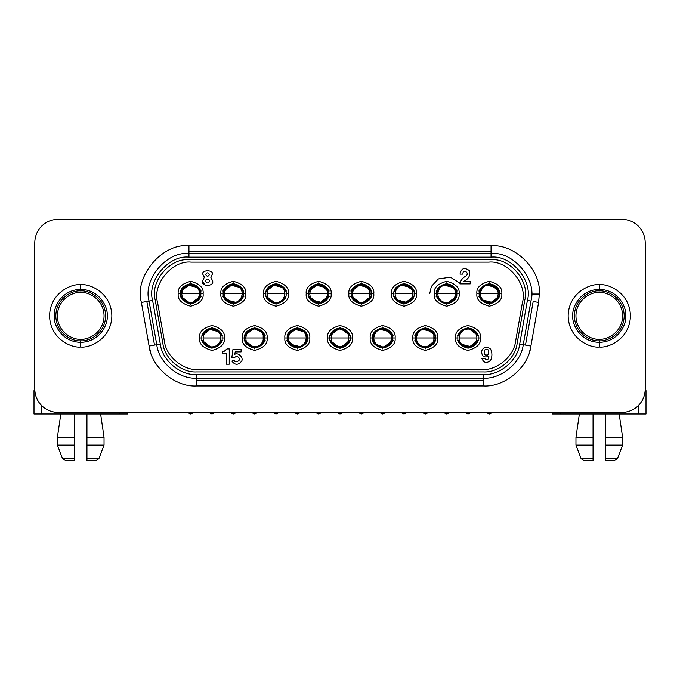<?xml version="1.0" encoding="UTF-8"?>
<svg xmlns="http://www.w3.org/2000/svg" width="680" height="680" viewBox="0 0 680 680"><rect width="100%" height="100%" fill="white"/><g stroke="black" fill="none" stroke-linecap="round" stroke-linejoin="round"><path stroke-width="1.02" d="M220.524 340.697L220.949 337.977L203.04 337.977L203.464 340.697L203.04 337.977L220.949 337.977L220.524 335.249C219.028 331.33 216.189 329.248 211.99 329.018C207.859 329.273 205.088 331.373 203.677 335.317C205.088 331.373 207.859 329.273 211.99 329.018C216.189 329.248 219.028 331.33 220.516 335.257L221.391 335.249C219.827 330.811 216.691 328.457 211.99 328.185L211.99 327.072L211.99 328.185C216.691 328.457 219.827 330.811 221.382 335.257L220.516 335.249L220.949 337.977L220.294 340.697L221.213 340.697L220.294 340.697M214.506 346.57L211.99 346.927C216.13 346.673 218.9 344.573 220.311 340.629C218.9 344.573 216.13 346.673 211.99 346.927C207.799 346.698 204.96 344.624 203.473 340.697C204.96 344.624 207.799 346.698 211.99 346.927M202.768 335.3C204.289 330.837 207.366 328.466 211.99 328.185C207.366 328.466 204.289 330.837 202.768 335.3M221.221 340.646C219.7 345.117 216.623 347.488 211.99 347.76L211.99 348.874L211.99 347.76C207.298 347.488 204.161 345.134 202.606 340.697C204.161 345.134 207.298 347.488 211.99 347.76C216.623 347.488 219.7 345.117 221.221 340.646M251.285 412.411L254.66 413.967L254.66 412.411L254.66 413.967L258.034 412.411M245.072 335.249L254.66 328.006M305.864 340.697L306.289 337.977L288.379 337.977L288.804 340.697L288.379 337.977L306.289 337.977L305.864 335.249L306.289 337.977L305.626 340.697L306.552 340.697L305.626 340.697M299.837 346.57L291.023 344.326M288.813 340.697C290.3 344.624 293.139 346.698 297.33 346.927C301.469 346.673 304.24 344.573 305.651 340.629C304.24 344.573 301.469 346.673 297.33 346.927C293.139 346.698 290.3 344.624 288.813 340.697L287.938 340.697C289.501 345.134 292.629 347.488 297.33 347.76L297.33 348.874L297.33 347.76C292.629 347.488 289.501 345.134 287.938 340.697L288.813 340.697M288.099 335.3C289.62 330.837 292.697 328.466 297.33 328.185L297.33 327.072L297.33 328.185C302.03 328.457 305.159 330.811 306.723 335.257C305.159 330.811 302.03 328.457 297.33 328.185C292.697 328.466 289.62 330.837 288.099 335.3M306.561 340.646C305.039 345.117 301.962 347.488 297.33 347.76C301.962 347.488 305.039 345.117 306.561 340.646M290.989 344.293L297.33 346.927M336.625 412.411L340 413.967L340 412.411L340 413.967L343.375 412.411M330.412 335.249L340 328.006L349.588 335.249M391.195 340.697L391.62 337.977L373.711 337.977L374.136 340.697L373.711 337.977L391.62 337.977L391.195 335.249L391.62 337.977L390.966 340.697L391.884 340.697L390.966 340.697M376.32 344.293L382.67 346.927C378.479 346.698 375.632 344.624 374.153 340.697C375.632 344.624 378.479 346.698 382.67 346.927L376.363 344.326M382.67 346.927C386.801 346.673 389.58 344.573 390.991 340.629C389.58 344.573 386.801 346.673 382.67 346.927M373.439 335.3C374.96 330.837 378.037 328.466 382.67 328.185L382.67 327.072L382.67 328.185C387.37 328.457 390.499 330.811 392.062 335.257C390.499 330.811 387.37 328.457 382.67 328.185C378.037 328.466 374.96 330.837 373.439 335.3M391.901 340.646C390.379 345.117 387.302 347.488 382.67 347.76L382.67 348.874L382.67 347.76C377.969 347.488 374.841 345.134 373.277 340.697C374.841 345.134 377.969 347.488 382.67 347.76C387.302 347.488 390.379 345.117 391.901 340.646M421.966 412.411L425.34 413.967L425.34 412.411L425.34 413.967L428.714 412.411M476.535 340.697L476.96 337.977L459.051 337.977L459.476 340.697C460.972 344.624 463.811 346.698 468.01 346.927C472.141 346.673 474.912 344.573 476.323 340.629C474.912 344.573 472.141 346.673 468.01 346.927C463.811 346.698 460.972 344.624 459.485 340.697L458.609 340.697C460.173 345.134 463.31 347.488 468.01 347.76L468.01 348.874L468.01 347.76C463.31 347.488 460.173 345.134 458.617 340.697L459.485 340.697L459.051 337.977L476.96 337.977L476.535 335.249L476.96 337.977L476.306 340.697L477.224 340.697L476.306 340.697M470.509 346.57L461.694 344.326M458.779 335.3C460.3 330.837 463.377 328.466 468.01 328.185L468.01 327.072L468.01 328.185C472.702 328.457 475.838 330.811 477.394 335.257C475.838 330.811 472.702 328.457 468.01 328.185C463.377 328.466 460.3 330.837 458.779 335.3M477.233 340.646C475.711 345.117 472.634 347.488 468.01 347.76C472.634 347.488 475.711 345.117 477.233 340.646M461.66 344.293L468.01 346.927M187.281 412.411L190.663 413.967L190.663 412.411L190.663 413.967L194.038 412.411M181.076 291.023L190.663 283.781M241.859 296.471L242.284 293.751L224.375 293.751L224.8 296.471L224.375 293.751L242.284 293.751L241.859 291.023C240.363 287.104 237.524 285.022 233.325 284.793C229.194 285.048 226.423 287.147 225.003 291.091C226.423 287.147 229.194 285.048 233.325 284.793C237.524 285.022 240.363 287.104 241.85 291.031L242.284 293.751L241.629 296.471L242.548 296.471L241.629 296.471M235.832 302.345L227.018 300.101M224.808 296.471C226.296 300.399 229.134 302.473 233.325 302.702C237.464 302.447 240.236 300.348 241.647 296.403C240.236 300.348 237.464 302.447 233.325 302.702C229.134 302.473 226.296 300.399 224.808 296.471L223.932 296.471C225.496 300.909 228.633 303.263 233.325 303.535L233.325 304.649L233.325 303.535C228.633 303.263 225.496 300.909 223.941 296.471L224.808 296.471M224.094 291.074C225.624 286.611 228.692 284.24 233.325 283.959L233.325 282.846L233.325 283.959C238.025 284.231 241.153 286.586 242.718 291.031C241.153 286.586 238.025 284.231 233.325 283.959C228.692 284.24 225.624 286.611 224.094 291.074M242.556 296.421C241.034 300.892 237.957 303.263 233.325 303.535C237.957 303.263 241.034 300.892 242.556 296.421M226.984 300.067L233.325 302.702M272.62 412.411L275.995 413.967L275.995 412.411L275.995 413.967L279.37 412.411M266.407 291.023L275.995 283.781M327.199 296.471L327.624 293.751L309.714 293.751L310.139 296.471L309.714 293.751L327.624 293.751L327.199 291.023L327.624 293.751L326.961 296.471L327.887 296.471L326.961 296.471M321.173 302.345L312.358 300.101M310.148 296.471C311.635 300.399 314.475 302.473 318.665 302.702C322.804 302.447 325.575 300.348 326.986 296.403C325.575 300.348 322.804 302.447 318.665 302.702C314.475 302.473 311.635 300.399 310.148 296.471L309.273 296.471C310.837 300.909 313.964 303.263 318.665 303.535L318.665 304.649L318.665 303.535C313.964 303.263 310.837 300.909 309.273 296.471L310.148 296.471M309.434 291.074C310.955 286.611 314.032 284.24 318.665 283.959L318.665 282.846L318.665 283.959C323.365 284.231 326.493 286.586 328.058 291.031C326.493 286.586 323.365 284.231 318.665 283.959C314.032 284.24 310.955 286.611 309.434 291.074M327.896 296.421C326.375 300.892 323.298 303.263 318.665 303.535C323.298 303.263 326.375 300.892 327.896 296.421M312.324 300.067L318.665 302.702M357.96 412.411L361.335 413.967L361.335 412.411L361.335 413.967L364.709 412.411M351.747 291.023L361.335 283.781L370.923 291.023M412.53 296.471L412.955 293.751L395.046 293.751L395.471 296.471L395.046 293.751L412.955 293.751L412.53 291.023L412.955 293.751L412.301 296.471L413.219 296.471L412.301 296.471M406.512 302.345L397.698 300.101M395.488 296.471C396.967 300.399 399.806 302.473 404.005 302.702C408.136 302.447 410.916 300.348 412.326 296.403C410.916 300.348 408.136 302.447 404.005 302.702C399.806 302.473 396.967 300.399 395.488 296.471L394.613 296.471C396.176 300.909 399.304 303.263 404.005 303.535L404.005 304.649L404.005 303.535C399.304 303.263 396.176 300.909 394.613 296.471L395.488 296.471M394.774 291.074C396.296 286.611 399.373 284.24 404.005 283.959L404.005 282.846L404.005 283.959C408.705 284.231 411.833 286.586 413.398 291.031C411.833 286.586 408.705 284.231 404.005 283.959C399.373 284.24 396.296 286.611 394.774 291.074M413.236 296.421C411.714 300.892 408.637 303.263 404.005 303.535C408.637 303.263 411.714 300.892 413.236 296.421M397.655 300.067L404.005 302.702M446.675 412.411L446.675 413.967L450.05 412.411L446.675 413.967L446.675 412.411M497.87 296.471L498.296 293.751L480.386 293.751L480.811 296.471C482.307 300.399 485.146 302.473 489.337 302.702C493.476 302.447 496.247 300.348 497.658 296.403C496.247 300.348 493.476 302.447 489.337 302.702C485.146 302.473 482.307 300.399 480.819 296.471L479.944 296.471C481.508 300.909 484.644 303.263 489.337 303.535L489.337 304.649L489.337 303.535C484.644 303.263 481.508 300.909 479.952 296.471L480.819 296.471L480.386 293.751L498.296 293.751L497.87 291.023L498.296 293.751L497.641 296.471L498.559 296.471L497.641 296.471M491.844 302.345L483.029 300.101M480.114 291.074C481.635 286.611 484.712 284.24 489.337 283.959L489.337 282.846L489.337 283.959C494.037 284.231 497.173 286.586 498.729 291.031C497.173 286.586 494.037 284.231 489.337 283.959C484.712 284.24 481.635 286.611 480.114 291.074M498.567 296.421C497.046 300.892 493.969 303.263 489.337 303.535C493.969 303.263 497.046 300.892 498.567 296.421M482.995 300.067L489.337 302.702M479.221 293.751C478.644 298.537 482.018 301.911 489.337 303.875C496.663 301.911 500.038 298.537 499.46 293.751C500.038 298.537 496.663 301.911 489.337 303.875C482.018 301.911 478.644 298.537 479.221 293.751L476.884 293.751C476.179 299.642 480.327 303.79 489.337 306.204C498.355 303.79 502.503 299.642 501.798 293.751L499.46 293.751L501.798 293.751C502.503 299.642 498.355 303.79 489.337 306.204C480.327 303.79 476.179 299.642 476.884 293.751C476.179 287.861 480.327 283.704 489.337 281.291C498.355 283.704 502.503 287.861 501.798 293.751C502.503 287.861 498.355 283.704 489.337 281.291C480.327 283.704 476.179 287.861 476.884 293.751L479.221 293.751C478.644 288.966 482.018 285.591 489.337 283.628C496.663 285.591 500.038 288.966 499.46 293.751C500.038 288.966 496.663 285.591 489.337 283.628C482.018 285.591 478.644 288.966 479.221 293.751M457.887 337.977C457.308 342.762 460.683 346.137 468.01 348.1C475.329 346.137 478.703 342.762 478.125 337.977C478.703 342.762 475.329 346.137 468.01 348.1C460.683 346.137 457.308 342.762 457.887 337.977L455.549 337.977C454.844 343.868 458.991 348.015 468.01 350.429C477.02 348.015 481.177 343.868 480.462 337.977L478.125 337.977L480.462 337.977C481.177 343.868 477.02 348.015 468.01 350.429C458.991 348.015 454.844 343.868 455.549 337.977C454.844 332.087 458.991 327.93 468.01 325.516C477.02 327.93 481.177 332.087 480.462 337.977C481.177 332.087 477.02 327.93 468.01 325.516C458.991 327.93 454.844 332.087 455.549 337.977L457.887 337.977C457.308 333.192 460.683 329.817 468.01 327.853C475.329 329.817 478.703 333.192 478.125 337.977C478.703 333.192 475.329 329.817 468.01 327.853C460.683 329.817 457.308 333.192 457.887 337.977M209.448 274.533C208.191 272.298 206.932 272.298 205.674 274.533C206.932 272.298 208.191 272.298 209.448 274.533C208.191 276.777 206.932 276.777 205.674 274.533C206.932 276.777 208.191 276.777 209.448 274.533M209.771 280.993C208.318 278.392 206.856 278.392 205.403 280.993C206.856 278.392 208.318 278.392 209.771 280.993C208.318 283.585 206.856 283.585 205.403 280.993C206.856 283.585 208.318 283.585 209.771 280.993M234.515 357.57C236.275 356.005 237.83 356.184 239.181 358.122C237.83 356.184 236.275 356.005 234.515 357.57C236.275 356.005 237.83 356.184 239.181 358.122C241.273 360.714 234.532 363.469 234.209 360.153L231.854 361.114C235.017 365.262 238.246 365.322 241.553 361.293C243.993 357.944 238.204 351.985 234.787 354.339L235.203 351.9L241.094 351.9L241.094 349.24L232.985 349.24L231.829 357.57L234.515 357.57L231.829 357.57L232.985 349.24L241.094 349.24L241.094 351.9L235.203 351.9L234.787 354.339L235.203 351.9M436.552 293.751C435.973 298.537 439.348 301.911 446.675 303.875C453.993 301.911 457.368 298.537 456.79 293.751C457.368 298.537 453.993 301.911 446.675 303.875C439.348 301.911 435.973 298.537 436.552 293.751L434.214 293.751C433.508 299.642 437.656 303.79 446.675 306.204C455.685 303.79 459.841 299.642 459.127 293.751L456.79 293.751L459.127 293.751C459.841 299.642 455.685 303.79 446.675 306.204C437.656 303.79 433.508 299.642 434.214 293.751C433.508 287.861 437.656 283.704 446.675 281.291C455.685 283.704 459.841 287.861 459.127 293.751C459.841 287.861 455.685 283.704 446.675 281.291C437.656 283.704 433.508 287.861 434.214 293.751L436.552 293.751C435.973 288.966 439.348 285.591 446.675 283.628C453.993 285.591 457.368 288.966 456.79 293.751C457.368 288.966 453.993 285.591 446.675 283.628C439.348 285.591 435.973 288.966 436.552 293.751M393.881 293.751C393.303 298.537 396.678 301.911 404.005 303.875C411.324 301.911 414.698 298.537 414.128 293.751C414.698 298.537 411.324 301.911 404.005 303.875C396.678 301.911 393.303 298.537 393.881 293.751L391.544 293.751C390.839 299.642 394.986 303.79 404.005 306.204C413.015 303.79 417.171 299.642 416.457 293.751L414.128 293.751L416.457 293.751C417.171 299.642 413.015 303.79 404.005 306.204C394.986 303.79 390.839 299.642 391.544 293.751C390.839 287.861 394.986 283.704 404.005 281.291C413.015 283.704 417.171 287.861 416.457 293.751C417.171 287.861 413.015 283.704 404.005 281.291C394.986 283.704 390.839 287.861 391.544 293.751L393.881 293.751C393.303 288.966 396.678 285.591 404.005 283.628C411.324 285.591 414.698 288.966 414.128 293.751C414.698 288.966 411.324 285.591 404.005 283.628C396.678 285.591 393.303 288.966 393.881 293.751M351.212 293.751C350.633 298.537 354.008 301.911 361.335 303.875C368.662 301.911 372.028 298.537 371.458 293.751C372.028 298.537 368.662 301.911 361.335 303.875C354.008 301.911 350.633 298.537 351.212 293.751L348.874 293.751C348.168 299.642 352.325 303.79 361.335 306.204C370.345 303.79 374.501 299.642 373.796 293.751L371.458 293.751L373.796 293.751C374.501 299.642 370.345 303.79 361.335 306.204C352.325 303.79 348.168 299.642 348.874 293.751C348.168 287.861 352.325 283.704 361.335 281.291C370.345 283.704 374.501 287.861 373.796 293.751C374.501 287.861 370.345 283.704 361.335 281.291C352.325 283.704 348.168 287.861 348.874 293.751L351.212 293.751C350.633 288.966 354.008 285.591 361.335 283.628C368.662 285.591 372.028 288.966 371.458 293.751C372.028 288.966 368.662 285.591 361.335 283.628C354.008 285.591 350.633 288.966 351.212 293.751M308.541 293.751C307.972 298.537 311.338 301.911 318.665 303.875C325.992 301.911 329.366 298.537 328.788 293.751C329.366 298.537 325.992 301.911 318.665 303.875C311.338 301.911 307.972 298.537 308.541 293.751L306.204 293.751C305.499 299.642 309.655 303.79 318.665 306.204C327.675 303.79 331.832 299.642 331.126 293.751L328.788 293.751L331.126 293.751C331.832 299.642 327.675 303.79 318.665 306.204C309.655 303.79 305.499 299.642 306.204 293.751C305.499 287.861 309.655 283.704 318.665 281.291C327.675 283.704 331.832 287.861 331.126 293.751C331.832 287.861 327.675 283.704 318.665 281.291C309.655 283.704 305.499 287.861 306.204 293.751L308.541 293.751C307.972 288.966 311.338 285.591 318.665 283.628C325.992 285.591 329.366 288.966 328.788 293.751C329.366 288.966 325.992 285.591 318.665 283.628C311.338 285.591 307.972 288.966 308.541 293.751M265.872 293.751C265.302 298.537 268.676 301.911 275.995 303.875C283.322 301.911 286.697 298.537 286.118 293.751C286.697 298.537 283.322 301.911 275.995 303.875C268.676 301.911 265.302 298.537 265.872 293.751L263.543 293.751C262.828 299.642 266.985 303.79 275.995 306.204C285.014 303.79 289.161 299.642 288.456 293.751L286.118 293.751L288.456 293.751C289.161 299.642 285.014 303.79 275.995 306.204C266.985 303.79 262.828 299.642 263.543 293.751C262.828 287.861 266.985 283.704 275.995 281.291C285.014 283.704 289.161 287.861 288.456 293.751C289.161 287.861 285.014 283.704 275.995 281.291C266.985 283.704 262.828 287.861 263.543 293.751L265.872 293.751C265.302 288.966 268.676 285.591 275.995 283.628C283.322 285.591 286.697 288.966 286.118 293.751C286.697 288.966 283.322 285.591 275.995 283.628C268.676 285.591 265.302 288.966 265.872 293.751M223.21 293.751C222.632 298.537 226.006 301.911 233.325 303.875C240.652 301.911 244.026 298.537 243.449 293.751C244.026 298.537 240.652 301.911 233.325 303.875C226.006 301.911 222.632 298.537 223.21 293.751L220.873 293.751C220.158 299.642 224.315 303.79 233.325 306.204C242.344 303.79 246.492 299.642 245.786 293.751L243.449 293.751L245.786 293.751C246.492 299.642 242.344 303.79 233.325 306.204C224.315 303.79 220.158 299.642 220.873 293.751C220.158 287.861 224.315 283.704 233.325 281.291C242.344 283.704 246.492 287.861 245.786 293.751C246.492 287.861 242.344 283.704 233.325 281.291C224.315 283.704 220.158 287.861 220.873 293.751L223.21 293.751C222.632 288.966 226.006 285.591 233.325 283.628C240.652 285.591 244.026 288.966 243.449 293.751C244.026 288.966 240.652 285.591 233.325 283.628C226.006 285.591 222.632 288.966 223.21 293.751M180.54 293.751C179.962 298.537 183.337 301.911 190.663 303.875C197.982 301.911 201.356 298.537 200.779 293.751C201.356 298.537 197.982 301.911 190.663 303.875C183.337 301.911 179.962 298.537 180.54 293.751L178.202 293.751C177.497 299.642 181.645 303.79 190.663 306.204C199.673 303.79 203.821 299.642 203.116 293.751L200.779 293.751L203.116 293.751C203.821 299.642 199.673 303.79 190.663 306.204C181.645 303.79 177.497 299.642 178.202 293.751C177.497 287.861 181.645 283.704 190.663 281.291C199.673 283.704 203.821 287.861 203.116 293.751C203.821 287.861 199.673 283.704 190.663 281.291C181.645 283.704 177.497 287.861 178.202 293.751L180.54 293.751C179.962 288.966 183.337 285.591 190.663 283.628C197.982 285.591 201.356 288.966 200.779 293.751C201.356 288.966 197.982 285.591 190.663 283.628C183.337 285.591 179.962 288.966 180.54 293.751M415.216 337.977C414.638 342.762 418.013 346.137 425.34 348.1C432.659 346.137 436.033 342.762 435.463 337.977C436.033 342.762 432.659 346.137 425.34 348.1C418.013 346.137 414.638 342.762 415.216 337.977L412.879 337.977C412.173 343.868 416.322 348.015 425.34 350.429C434.35 348.015 438.506 343.868 437.792 337.977L435.463 337.977L437.792 337.977C438.506 343.868 434.35 348.015 425.34 350.429C416.322 348.015 412.173 343.868 412.879 337.977C412.173 332.087 416.322 327.93 425.34 325.516C434.35 327.93 438.506 332.087 437.792 337.977C438.506 332.087 434.35 327.93 425.34 325.516C416.322 327.93 412.173 332.087 412.879 337.977L415.216 337.977C414.638 333.192 418.013 329.817 425.34 327.853C432.659 329.817 436.033 333.192 435.463 337.977C436.033 333.192 432.659 329.817 425.34 327.853C418.013 329.817 414.638 333.192 415.216 337.977M372.546 337.977C371.969 342.762 375.343 346.137 382.67 348.1C389.988 346.137 393.363 342.762 392.793 337.977C393.363 342.762 389.988 346.137 382.67 348.1C375.343 346.137 371.969 342.762 372.546 337.977L370.209 337.977C369.503 343.868 373.651 348.015 382.67 350.429C391.68 348.015 395.837 343.868 395.123 337.977L392.793 337.977L395.123 337.977C395.837 343.868 391.68 348.015 382.67 350.429C373.651 348.015 369.503 343.868 370.209 337.977C369.503 332.087 373.651 327.93 382.67 325.516C391.68 327.93 395.837 332.087 395.123 337.977C395.837 332.087 391.68 327.93 382.67 325.516C373.651 327.93 369.503 332.087 370.209 337.977L372.546 337.977C371.969 333.192 375.343 329.817 382.67 327.853C389.988 329.817 393.363 333.192 392.793 337.977C393.363 333.192 389.988 329.817 382.67 327.853C375.343 329.817 371.969 333.192 372.546 337.977M329.876 337.977C329.298 342.762 332.673 346.137 340 348.1C347.327 346.137 350.701 342.762 350.124 337.977C350.701 342.762 347.327 346.137 340 348.1C332.673 346.137 329.298 342.762 329.876 337.977L327.539 337.977C326.833 343.868 330.99 348.015 340 350.429C349.01 348.015 353.166 343.868 352.461 337.977L350.124 337.977L352.461 337.977C353.166 343.868 349.01 348.015 340 350.429C330.99 348.015 326.833 343.868 327.539 337.977C326.833 332.087 330.99 327.93 340 325.516C349.01 327.93 353.166 332.087 352.461 337.977C353.166 332.087 349.01 327.93 340 325.516C330.99 327.93 326.833 332.087 327.539 337.977L329.876 337.977C329.298 333.192 332.673 329.817 340 327.853C347.327 329.817 350.701 333.192 350.124 337.977C350.701 333.192 347.327 329.817 340 327.853C332.673 329.817 329.298 333.192 329.876 337.977M287.207 337.977C286.637 342.762 290.012 346.137 297.33 348.1C304.657 346.137 308.031 342.762 307.453 337.977C308.031 342.762 304.657 346.137 297.33 348.1C290.012 346.137 286.637 342.762 287.207 337.977L284.877 337.977C284.163 343.868 288.32 348.015 297.33 350.429C306.349 348.015 310.497 343.868 309.791 337.977L307.453 337.977L309.791 337.977C310.497 343.868 306.349 348.015 297.33 350.429C288.32 348.015 284.163 343.868 284.877 337.977C284.163 332.087 288.32 327.93 297.33 325.516C306.349 327.93 310.497 332.087 309.791 337.977C310.497 332.087 306.349 327.93 297.33 325.516C288.32 327.93 284.163 332.087 284.877 337.977L287.207 337.977C286.637 333.192 290.012 329.817 297.33 327.853C304.657 329.817 308.031 333.192 307.453 337.977C308.031 333.192 304.657 329.817 297.33 327.853C290.012 329.817 286.637 333.192 287.207 337.977M244.536 337.977C243.967 342.762 247.341 346.137 254.66 348.1C261.987 346.137 265.361 342.762 264.784 337.977C265.361 342.762 261.987 346.137 254.66 348.1C247.341 346.137 243.967 342.762 244.536 337.977L242.207 337.977C241.494 343.868 245.65 348.015 254.66 350.429C263.678 348.015 267.826 343.868 267.121 337.977L264.784 337.977L267.121 337.977C267.826 343.868 263.678 348.015 254.66 350.429C245.65 348.015 241.494 343.868 242.207 337.977C241.494 332.087 245.65 327.93 254.66 325.516C263.678 327.93 267.826 332.087 267.121 337.977C267.826 332.087 263.678 327.93 254.66 325.516C245.65 327.93 241.494 332.087 242.207 337.977L244.536 337.977C243.967 333.192 247.341 329.817 254.66 327.853C261.987 329.817 265.361 333.192 264.784 337.977C265.361 333.192 261.987 329.817 254.66 327.853C247.341 329.817 243.967 333.192 244.536 337.977M201.875 337.977C201.297 342.762 204.671 346.137 211.99 348.1C219.317 346.137 222.691 342.762 222.113 337.977C222.691 342.762 219.317 346.137 211.99 348.1C204.671 346.137 201.297 342.762 201.875 337.977L199.537 337.977C198.823 343.868 202.98 348.015 211.99 350.429C221.008 348.015 225.156 343.868 224.451 337.977L222.113 337.977L224.451 337.977C225.156 343.868 221.008 348.015 211.99 350.429C202.98 348.015 198.823 343.868 199.537 337.977C198.823 332.087 202.98 327.93 211.99 325.516C221.008 327.93 225.156 332.087 224.451 337.977C225.156 332.087 221.008 327.93 211.99 325.516C202.98 327.93 198.823 332.087 199.537 337.977L201.875 337.977C201.297 333.192 204.671 329.817 211.99 327.853C219.317 329.817 222.691 333.192 222.113 337.977C222.691 333.192 219.317 329.817 211.99 327.853C204.671 329.817 201.297 333.192 201.875 337.977M485.962 412.411L489.337 413.967L489.337 412.411L489.337 413.967L492.719 412.411M438.141 291.023L437.716 293.751L455.625 293.751L455.2 291.023L455.2 296.471L455.625 293.751L437.716 293.751L438.141 296.471C439.637 300.399 442.476 302.473 446.675 302.702C450.806 302.447 453.577 300.348 454.996 296.403C453.577 300.348 450.806 302.447 446.675 302.702C442.476 302.473 439.637 300.399 438.149 296.471L437.716 293.751L438.37 291.023L436.118 291.023M449.174 302.345L444.006 302.294M455.906 296.421C454.376 300.892 451.308 303.263 446.675 303.535L446.675 304.649L446.675 303.535C451.308 303.263 454.376 300.892 455.906 296.421M437.444 291.074C438.965 286.611 442.042 284.24 446.675 283.959L446.675 282.846L446.675 283.959C442.042 284.24 438.965 286.611 437.444 291.074M400.63 412.411L404.005 413.967L404.005 412.411L404.005 413.967L407.379 412.411M352.801 291.023L352.376 293.751L370.286 293.751L369.861 291.023L369.861 296.471L370.286 293.751L352.376 293.751L352.801 296.471L352.376 293.751L353.039 291.023L350.778 291.023M363.842 302.345L358.666 302.294M370.566 296.421C369.045 300.892 365.967 303.263 361.335 303.535L361.335 304.649L361.335 303.535C365.967 303.263 369.045 300.892 370.566 296.421M352.104 291.074C353.625 286.611 356.702 284.24 361.335 283.959L361.335 282.846L361.335 283.959C356.702 284.24 353.625 286.611 352.104 291.074M352.818 296.471C354.305 300.399 357.144 302.473 361.335 302.702C365.466 302.447 368.245 300.348 369.656 296.403C368.245 300.348 365.466 302.447 361.335 302.702C357.144 302.473 354.305 300.399 352.818 296.471L351.942 296.471L352.818 296.471M309.077 291.023L318.665 283.781L328.253 291.023M315.291 412.411L318.665 413.967L318.665 412.411L318.665 413.967L322.039 412.411M267.469 291.023L267.045 293.751L284.954 293.751L284.529 291.023L284.529 296.471L284.954 293.751L267.045 293.751L267.469 296.471L267.045 293.751L267.699 291.023L266.594 291.023M278.502 302.345L273.334 302.294M285.226 296.421C283.704 300.892 280.627 303.263 275.995 303.535L275.995 304.649L275.995 303.535C280.627 303.263 283.704 300.892 285.226 296.421M266.764 291.074C268.286 286.611 271.363 284.24 275.995 283.959L275.995 282.846L275.995 283.959C271.363 284.24 268.286 286.611 266.764 291.074M267.478 296.471C268.966 300.399 271.804 302.473 275.995 302.702C280.135 302.447 282.905 300.348 284.317 296.403C282.905 300.348 280.135 302.447 275.995 302.702C271.804 302.473 268.966 300.399 267.478 296.471L266.602 296.471L267.478 296.471M223.746 291.023L233.325 283.781M229.95 412.411L233.325 413.967L233.325 412.411L233.325 413.967L236.708 412.411M201.212 291.023L199.18 291.023L199.614 293.751L199.189 296.471L199.614 293.751L181.704 293.751L182.13 296.471L181.704 293.751L182.359 291.023L180.106 291.023M193.162 302.345L187.994 302.294M199.886 296.421C198.364 300.892 195.287 303.263 190.663 303.535L190.663 304.649L190.663 303.535C195.287 303.263 198.364 300.892 199.886 296.421M181.432 291.074C182.954 286.611 186.031 284.24 190.663 283.959L190.663 282.846L190.663 283.959C186.031 284.24 182.954 286.611 181.432 291.074M182.138 296.471C183.625 300.399 186.464 302.473 190.663 302.702C194.794 302.447 197.566 300.348 198.976 296.403C197.566 300.348 194.794 302.447 190.663 302.702C186.464 302.473 183.625 300.399 182.138 296.471L181.262 296.471L182.138 296.471M468.01 412.411L468.01 413.967L471.385 412.411L468.01 413.967L468.01 412.411M416.806 335.249L416.381 337.977L434.291 337.977L433.865 335.249L433.865 340.697L434.291 337.977L416.381 337.977L416.806 340.697C418.302 344.624 421.141 346.698 425.34 346.927C429.471 346.673 432.242 344.573 433.661 340.629C432.242 344.573 429.471 346.673 425.34 346.927C421.141 346.698 418.302 344.624 416.815 340.697L416.381 337.977L417.036 335.249L414.783 335.249M427.839 346.57L422.671 346.528M434.571 340.646C433.05 345.117 429.973 347.488 425.34 347.76L425.34 348.874L425.34 347.76C429.973 347.488 433.05 345.117 434.571 340.646M416.109 335.3C417.63 330.837 420.707 328.466 425.34 328.185L425.34 327.072L425.34 328.185C420.707 328.466 417.63 330.837 416.109 335.3M379.296 412.411L382.67 413.967L382.67 412.411L382.67 413.967L386.045 412.411M331.475 335.249L331.05 337.977L348.95 337.977L348.525 335.249L348.525 340.697L348.95 337.977L331.05 337.977L331.475 340.697L331.05 337.977L331.704 335.249L329.443 335.249M342.507 346.57L337.331 346.528M349.231 340.646C347.709 345.117 344.632 347.488 340 347.76L340 348.874L340 347.76C344.632 347.488 347.709 345.117 349.231 340.646M330.769 335.3C332.291 330.837 335.368 328.466 340 328.185L340 327.072L340 328.185C335.368 328.466 332.291 330.837 330.769 335.3M331.483 340.697C332.971 344.624 335.809 346.698 340 346.927C344.131 346.673 346.911 344.573 348.322 340.629C346.911 344.573 344.131 346.673 340 346.927C335.809 346.698 332.971 344.624 331.483 340.697L330.607 340.697L331.483 340.697M287.742 335.249L297.33 328.006M293.955 412.411L297.33 413.967L297.33 412.411L297.33 413.967L300.704 412.411M246.134 335.249L245.709 337.977L263.619 337.977L263.194 335.249C261.698 331.33 258.859 329.248 254.66 329.018C250.529 329.273 247.758 331.373 246.338 335.317C247.758 331.373 250.529 329.273 254.66 329.018C258.859 329.248 261.698 331.33 263.185 335.257L263.194 340.697L263.619 337.977L245.709 337.977L246.134 340.697L245.709 337.977L246.364 335.249L245.259 335.249M257.168 346.57L252 346.528M263.891 340.646C262.37 345.117 259.293 347.488 254.66 347.76L254.66 348.874L254.66 347.76C259.293 347.488 262.37 345.117 263.891 340.646M245.429 335.3C246.95 330.837 250.027 328.466 254.66 328.185L254.66 327.072L254.66 328.185C250.027 328.466 246.95 330.837 245.429 335.3M246.143 340.697C247.63 344.624 250.47 346.698 254.66 346.927C258.8 346.673 261.57 344.573 262.981 340.629C261.57 344.573 258.8 346.673 254.66 346.927C250.47 346.698 247.63 344.624 246.143 340.697L245.268 340.697L246.143 340.697M202.41 335.249L211.99 328.006M208.615 412.411L211.99 413.967L211.99 412.411L211.99 413.967L215.373 412.411M525.087 297.976L525.215 296.659M525.308 294.61L525.317 294.058M196.639 378.156L196.639 380.434L483.361 380.434L483.361 374.552L196.639 374.552L196.639 378.156L483.361 378.156C501.254 379.329 521.296 362.517 523.235 344.692L525.487 345.091L533.171 301.486L538.594 302.447L530.91 346.043C528.59 367.293 504.696 387.345 483.361 385.942L196.639 385.942C175.304 387.345 151.41 367.293 149.09 346.043L141.406 302.447C133.714 276.879 162.435 242.65 188.946 245.786L491.054 245.786L491.054 253.572L491.054 251.294L188.946 251.294L188.946 253.572L188.946 251.294L491.054 251.294L491.054 245.786C514.938 243.627 541.484 270.173 539.325 294.058C541.484 270.173 514.938 243.627 491.054 245.786L188.946 245.786L188.946 251.294L188.946 245.786C162.435 242.65 133.714 276.879 141.406 302.447L146.829 301.486L154.513 345.091L156.766 344.692C158.703 362.517 178.746 379.329 196.639 378.156L196.639 374.552C180.336 375.632 162.078 360.306 160.302 344.072L156.766 344.692L160.302 344.072L152.618 300.466L146.829 301.486L149.073 301.096L156.766 344.692L154.513 345.091L146.829 301.486L141.406 302.447L149.09 346.043L154.513 345.091L149.09 346.043C151.41 367.293 175.304 387.345 196.639 385.942L483.361 385.942L483.361 380.434L196.639 380.434L196.639 385.942L196.639 378.156C178.746 379.329 158.703 362.517 156.766 344.692L149.073 301.096L152.618 300.466C146.736 280.933 168.682 254.77 188.946 257.168L188.946 253.572C166.71 250.946 142.621 279.65 149.073 301.096C142.621 279.65 166.71 250.946 188.946 253.572L188.946 257.168L491.054 257.168C511.317 254.77 533.264 280.933 527.383 300.466L519.698 344.072C517.922 360.306 499.664 375.632 483.361 374.552L483.361 378.156L196.639 378.156M531.539 294.058L539.325 294.058L538.594 302.447L539.325 294.058L531.539 294.058M41.624 226.151C46.223 221.697 51.731 219.419 58.14 219.317C51.731 219.419 46.223 221.697 41.624 226.151C37.162 230.758 34.884 236.266 34.782 242.675L34.782 389.053C34.884 395.462 37.162 400.971 41.624 405.569C37.162 400.971 34.884 395.462 34.782 389.053L34.782 242.675C34.884 236.266 37.162 230.758 41.624 226.151M638.375 226.151C642.838 230.758 645.116 236.266 645.218 242.675C645.116 236.266 642.838 230.758 638.375 226.151C633.777 221.697 628.269 219.419 621.86 219.317L58.14 219.317L621.86 219.317C628.269 219.419 633.777 221.697 638.375 226.151M638.375 405.569C633.777 410.031 628.269 412.309 621.86 412.411C628.269 412.309 633.777 410.031 638.375 405.569C642.838 400.971 645.116 395.462 645.218 389.053L645.218 242.675L645.218 389.053C645.116 395.462 642.838 400.971 638.375 405.569M572.807 315.86C571.744 308.116 579.692 289.748 599.284 289.391C618.876 289.748 626.815 308.116 625.753 315.86C626.815 323.603 618.876 341.972 599.284 342.337C579.692 341.972 571.744 323.603 572.807 315.86C571.744 323.603 579.692 341.972 599.284 342.337C618.876 341.972 626.815 323.603 625.753 315.86C626.815 308.116 618.876 289.748 599.284 289.391C579.692 289.748 571.744 308.116 572.807 315.86M599.284 292.502C592.45 291.567 576.24 298.571 575.926 315.86C576.24 333.149 592.45 340.161 599.284 339.218C606.118 340.161 622.319 333.149 622.642 315.86C622.319 298.571 606.118 291.567 599.284 292.502C606.118 291.567 622.319 298.571 622.642 315.86C622.319 333.149 606.118 340.161 599.284 339.218C592.45 340.161 576.24 333.149 575.926 315.86C576.24 298.571 592.45 291.567 599.284 292.502M599.284 290.947C606.568 289.944 623.858 297.423 624.197 315.86C623.858 334.305 606.568 341.776 599.284 340.782L599.284 347.004C608.396 348.262 630.003 338.912 630.428 315.86C630.003 292.808 608.396 283.466 599.284 284.716L599.284 290.947C591.991 289.944 574.702 297.423 574.37 315.86C574.702 334.305 591.991 341.776 599.284 340.782C606.568 341.776 623.858 334.305 624.197 315.86C623.858 297.423 606.568 289.944 599.284 290.947L599.284 284.716C608.396 283.466 630.003 292.808 630.428 315.86C630.003 338.912 608.396 348.262 599.284 347.004C590.172 348.262 568.565 338.912 568.14 315.86C568.565 292.808 590.172 283.466 599.284 284.716C590.172 283.466 568.565 292.808 568.14 315.86C568.565 338.912 590.172 348.262 599.284 347.004L599.284 340.782C591.991 341.776 574.702 334.305 574.37 315.86C574.702 297.423 591.991 289.944 599.284 290.947M54.247 315.86C53.184 308.116 61.123 289.748 80.716 289.391C100.308 289.748 108.256 308.116 107.194 315.86C108.256 323.603 100.308 341.972 80.716 342.337C61.123 341.972 53.184 323.603 54.247 315.86C53.184 323.603 61.123 341.972 80.716 342.337C100.308 341.972 108.256 323.603 107.194 315.86C108.256 308.116 100.308 289.748 80.716 289.391C61.123 289.748 53.184 308.116 54.247 315.86M80.716 292.502C73.882 291.567 57.681 298.571 57.358 315.86C57.681 333.149 73.882 340.161 80.716 339.218C87.55 340.161 103.759 333.149 104.074 315.86C103.759 298.571 87.55 291.567 80.716 292.502C87.55 291.567 103.759 298.571 104.074 315.86C103.759 333.149 87.55 340.161 80.716 339.218C73.882 340.161 57.681 333.149 57.358 315.86C57.681 298.571 73.882 291.567 80.716 292.502M80.716 290.947C88.009 289.944 105.298 297.423 105.629 315.86C105.298 334.305 88.009 341.776 80.716 340.782L80.716 347.004C89.828 348.262 111.435 338.912 111.86 315.86C111.435 292.808 89.828 283.466 80.716 284.716L80.716 290.947C73.431 289.944 56.142 297.423 55.803 315.86C56.142 334.305 73.431 341.776 80.716 340.782C88.009 341.776 105.298 334.305 105.629 315.86C105.298 297.423 88.009 289.944 80.716 290.947L80.716 284.716C71.604 283.466 49.997 292.808 49.572 315.86C49.997 338.912 71.604 348.262 80.716 347.004L80.716 340.782C73.431 341.776 56.142 334.305 55.803 315.86C56.142 297.423 73.431 289.944 80.716 290.947M41.624 405.569C46.223 410.031 51.731 412.309 58.14 412.411L621.86 412.411L58.14 412.411C51.731 412.309 46.223 410.031 41.624 405.569M80.716 347.004C71.604 348.262 49.997 338.912 49.572 315.86C49.997 292.808 71.604 283.466 80.716 284.716C89.828 283.466 111.435 292.808 111.86 315.86C111.435 338.912 89.828 348.262 80.716 347.004M86.947 458.635L98.897 458.635L95.769 460.683L98.897 458.635L86.947 458.635L86.947 445.111L86.947 460.683L86.947 413.967L86.947 437.325L86.947 413.967L86.947 437.325L104.04 437.325L100.623 413.967L104.04 437.325L86.947 437.325L86.947 460.683L95.769 460.683L86.947 460.683M74.485 413.967L74.485 460.683L65.671 460.683L62.543 458.635L57.401 445.111L74.485 445.111L74.485 413.967M60.817 413.967L57.401 437.325L74.485 437.325L57.401 437.325L57.401 445.111L62.543 458.635L65.671 460.683L62.543 458.635L57.401 445.111L57.401 437.325L60.817 413.967M98.897 458.635L104.04 445.111L86.947 445.111L104.04 445.111L98.897 458.635L104.04 445.111L104.04 437.325L100.623 413.967L104.04 437.325L104.04 445.111L98.897 458.635M74.485 458.635L74.485 445.111L57.401 445.111L62.543 458.635L74.485 458.635L62.543 458.635L65.671 460.683L74.485 460.683L74.485 458.635M605.514 458.635L617.457 458.635L614.329 460.683L617.457 458.635L605.514 458.635L605.514 445.111L605.514 460.683L605.514 413.967L605.514 437.325L605.514 413.967L605.514 437.325L622.6 437.325L619.183 413.967L622.6 437.325L605.514 437.325L605.514 460.683L614.329 460.683L605.514 460.683M593.053 413.967L593.053 460.683L584.231 460.683L581.102 458.635L575.96 445.111L593.053 445.111L593.053 413.967M579.377 413.967L575.96 437.325L593.053 437.325L575.96 437.325L575.96 445.111L581.102 458.635L584.231 460.683L581.102 458.635L575.96 445.111L575.96 437.325L579.377 413.967M617.457 458.635L622.6 445.111L605.514 445.111L622.6 445.111L617.457 458.635L622.6 445.111L622.6 437.325L619.183 413.967L622.6 437.325L622.6 445.111L617.457 458.635M593.053 458.635L593.053 445.111L575.96 445.111L581.102 458.635L593.053 458.635L581.102 458.635L584.231 460.683L593.053 460.683L593.053 458.635M41.786 405.739L41.786 413.967L119.646 413.967L119.646 412.411L119.646 413.967L127.432 413.967L127.432 412.411L127.432 413.967L34 413.967L41.786 413.967L41.786 405.739M34 390.609L34.833 390.609L34 390.609L34 413.967L34 390.609M560.354 412.411L560.354 413.967L638.214 413.967L638.214 405.739L638.214 413.967L646 413.967L646 390.609L646 413.967L552.568 413.967L560.354 413.967L560.354 412.411M645.167 390.609L646 390.609L645.167 390.609M552.568 412.411L552.568 413.967L552.568 412.411M529.371 352.3L530.17 349.495M533.171 301.486L525.487 345.091L530.91 346.043L538.594 302.447L533.171 301.486M523.235 344.692L519.698 344.072L523.235 344.692L530.927 301.096L527.383 300.466L530.927 301.096C537.379 279.65 513.289 250.946 491.054 253.572L491.054 257.168L491.054 253.572L188.946 253.572L491.054 253.572C513.289 250.946 537.379 279.65 530.927 301.096L523.235 344.692C521.296 362.517 501.254 379.329 483.361 378.156L483.361 385.942C504.696 387.345 528.59 367.293 530.91 346.043L523.235 344.692M196.639 374.552L483.361 374.552C499.664 375.632 517.922 360.306 519.698 344.072L527.383 300.466C533.264 280.933 511.317 254.77 491.054 257.168L188.946 257.168C168.682 254.77 146.736 280.933 152.618 300.466L160.302 344.072C162.078 360.306 180.336 375.632 196.639 374.552M483.361 371.926L196.639 371.926C181.5 372.921 164.543 358.692 162.894 343.613L155.21 300.007C149.753 281.868 170.127 257.575 188.946 259.802L491.054 259.802C509.873 257.575 530.247 281.868 524.79 300.007L517.106 343.613C515.457 358.692 498.5 372.921 483.361 371.926C498.5 372.921 515.457 358.692 517.106 343.613L524.79 300.007C530.247 281.868 509.873 257.575 491.054 259.802L188.946 259.802C170.127 257.575 149.753 281.868 155.21 300.007L162.894 343.613C164.543 358.692 181.5 372.921 196.639 371.926L483.361 371.926M150.714 352.563L149.09 346.043M524.9 299.378L524.79 300.007M202.41 340.697L211.99 347.939M220.524 343.128L221.017 342.21L220.524 343.128M221.365 341.36L221.672 340.374L221.365 341.36M203.464 332.826L202.971 333.736L203.464 332.826M202.623 334.585L202.317 335.58L202.623 334.585M264.061 335.249L264.052 335.249C262.488 330.811 259.361 328.457 254.66 328.185C259.361 328.457 262.488 330.811 264.052 335.257L265.217 335.249M263.194 340.697L265.217 340.697M244.111 340.697L245.259 340.697C246.831 345.134 249.968 347.488 254.66 347.76C249.968 347.488 246.831 345.134 245.268 340.697M245.446 335.249L246.364 335.249M261.01 331.661L254.66 329.018L260.967 331.619M263.882 340.697L262.964 340.697M287.742 340.697L297.33 347.939M305.864 343.128L306.349 342.21L305.864 343.128M306.705 341.36L307.003 340.374L306.705 341.36M288.796 332.826L288.311 333.736L288.796 332.826M287.954 334.585L287.657 335.58L287.954 334.585M349.401 335.249L349.392 335.249C347.828 330.811 344.7 328.457 340 328.185C344.7 328.457 347.828 330.811 349.392 335.257L350.557 335.249M348.525 340.697L350.557 340.697M329.443 340.697L330.599 340.697C332.171 345.134 335.3 347.488 340 347.76C335.3 347.488 332.171 345.134 330.607 340.697M330.777 335.249L331.704 335.249M331.678 335.317C333.089 331.373 335.869 329.273 340 329.018C344.19 329.248 347.029 331.33 348.517 335.257C347.029 331.33 344.19 329.248 340 329.018C335.869 329.273 333.089 331.373 331.678 335.317M346.341 331.661L340 329.018L346.307 331.619M349.223 340.697L348.296 340.697M392.258 335.249L382.67 328.006M392.258 340.697L382.67 347.939M391.204 343.128L391.688 342.21L391.204 343.128M392.046 341.36L392.343 340.374L392.046 341.36M374.136 332.826L373.651 333.736L374.136 332.826M373.295 334.585L372.997 335.58L373.295 334.585M434.741 335.249L434.732 335.249C433.168 330.811 430.032 328.457 425.34 328.185C430.032 328.457 433.168 330.811 434.732 335.257L435.888 335.249M433.865 340.697L435.888 340.697M415.939 340.697L415.947 340.697C417.512 345.134 420.639 347.488 425.34 347.76C420.639 347.488 417.512 345.134 415.947 340.697L414.783 340.697M416.118 335.249L417.036 335.249M417.019 335.317C418.429 331.373 421.2 329.273 425.34 329.018C429.53 329.248 432.37 331.33 433.857 335.257C432.37 331.33 429.53 329.248 425.34 329.018C421.2 329.273 418.429 331.373 417.019 335.317M422.832 329.375L431.647 331.619M434.554 340.697L433.636 340.697M431.681 331.661L425.34 329.018M477.589 335.249L468.01 328.006M464.627 412.411L468.01 413.967M477.589 340.697L468.01 347.939M476.535 343.128L477.029 342.21L476.535 343.128M477.377 341.36L477.683 340.374L477.377 341.36M459.476 332.826L458.983 333.736L459.476 332.826M458.635 334.585L458.329 335.58L458.635 334.585M199.189 296.471L201.212 296.471M180.106 296.471L181.254 296.471C182.827 300.909 185.963 303.263 190.663 303.535C185.963 303.263 182.827 300.909 181.271 296.471M182.13 291.023L181.704 293.751L199.614 293.751L199.189 291.023C197.693 287.104 194.854 285.022 190.663 284.793C186.524 285.048 183.753 287.147 182.342 291.091C183.753 287.147 186.524 285.048 190.663 284.793C194.854 285.022 197.693 287.104 199.18 291.031L200.056 291.023C198.492 286.586 195.356 284.231 190.663 283.959C195.356 284.231 198.492 286.586 200.047 291.031M181.441 291.023L182.359 291.023M188.156 285.149L196.97 287.394M199.877 296.471L198.959 296.471M197.005 287.427L190.663 284.793M223.746 296.471L233.325 303.714M241.859 298.902L242.352 297.984L241.859 298.902M242.7 297.135L242.998 296.149L242.7 297.135M224.8 288.6L224.306 289.51L224.8 288.6M223.958 290.36L223.652 291.354L223.958 290.36M285.396 291.023L285.387 291.023C283.824 286.586 280.695 284.231 275.995 283.959C280.695 284.231 283.824 286.586 285.387 291.031L286.552 291.023M284.529 296.471L285.396 296.471M265.447 296.471L266.594 296.471C268.166 300.909 271.295 303.263 275.995 303.535C271.295 303.263 268.166 300.909 266.602 296.471M266.781 291.023L267.699 291.023M267.673 291.091C269.084 287.147 271.864 285.048 275.995 284.793C280.194 285.022 283.033 287.104 284.512 291.031C283.033 287.104 280.194 285.022 275.995 284.793C271.864 285.048 269.084 287.147 267.673 291.091M273.488 285.149L282.302 287.394M285.218 296.471L284.291 296.471M282.344 287.427L275.995 284.793M309.077 296.471L318.665 303.714L328.253 296.471M327.199 298.902L327.683 297.984L327.199 298.902M328.041 297.135L328.338 296.149L328.041 297.135M310.131 288.6L309.647 289.51L310.131 288.6M309.289 290.36L308.992 291.354L309.289 290.36M370.736 291.023L370.727 291.023C369.163 286.586 366.036 284.231 361.335 283.959C366.036 284.231 369.163 286.586 370.727 291.031L371.892 291.023M369.861 296.471L370.736 296.471M350.778 296.471L351.934 296.471C353.506 300.909 356.635 303.263 361.335 303.535C356.635 303.263 353.506 300.909 351.942 296.471M352.113 291.023L353.039 291.023M353.013 291.091C354.425 287.147 357.195 285.048 361.335 284.793C365.525 285.022 368.365 287.104 369.852 291.031C368.365 287.104 365.525 285.022 361.335 284.793C357.195 285.048 354.425 287.147 353.013 291.091M358.827 285.149L367.642 287.394M370.549 296.471L369.631 296.471M367.676 287.427L361.335 284.793M413.593 291.023L404.005 283.781M413.593 296.471L404.005 303.714M412.539 298.902L413.024 297.984L412.539 298.902M413.372 297.135L413.678 296.149L413.372 297.135M395.471 288.6L394.986 289.51L395.471 288.6M394.629 290.36L394.332 291.354L394.629 290.36M456.076 291.023L456.067 291.023C454.504 286.586 451.367 284.231 446.675 283.959C451.367 284.231 454.504 286.586 456.059 291.031L457.223 291.023M455.2 296.471L456.076 296.471M437.274 296.471L437.283 296.471C438.846 300.909 441.975 303.263 446.675 303.535C441.975 303.263 438.846 300.909 437.283 296.471L436.118 296.471M437.452 291.023L438.37 291.023M438.353 291.091C439.764 287.147 442.535 285.048 446.675 284.793C450.865 285.022 453.704 287.104 455.192 291.031C453.704 287.104 450.865 285.022 446.675 284.793C442.535 285.048 439.764 287.147 438.353 291.091M444.167 285.149L452.982 287.394M455.889 296.471L454.971 296.471M453.016 287.427L446.675 284.793M498.925 291.023L489.337 283.781M498.925 296.471L489.337 303.714M497.87 298.902L498.363 297.984L497.87 298.902M498.712 297.135L499.018 296.149L498.712 297.135M480.811 288.6L480.318 289.51L480.811 288.6M479.969 290.36L479.663 291.354L479.969 290.36M515.593 341.275C513.944 356.354 496.987 370.583 481.856 369.589L198.144 369.589C183.013 370.583 166.056 356.354 164.407 341.275L157.547 302.345C152.082 284.206 172.465 259.913 191.284 262.14L488.716 262.14C507.535 259.913 527.918 284.206 522.452 302.345L515.593 341.275L522.452 302.345C527.918 284.206 507.535 259.913 488.716 262.14L191.284 262.14C172.465 259.913 152.082 284.206 157.547 302.345L164.407 341.275C166.056 356.354 183.013 370.583 198.144 369.589L481.856 369.589C496.987 370.583 513.944 356.354 515.593 341.275M212.296 274.312C213.979 269.654 201.144 269.654 202.827 274.312L204.382 277.219L202.512 280.993C200.702 286.756 214.464 286.756 212.661 280.993L210.766 277.202L212.296 274.312C213.979 269.654 201.144 269.654 202.827 274.312C201.144 269.654 213.979 269.654 212.296 274.312L210.766 277.202L212.661 280.993C214.464 286.756 200.702 286.756 202.512 280.993C200.702 286.756 214.464 286.756 212.661 280.993L210.766 277.202M460.012 274.125L462.944 274.125C462.468 268.43 470.228 272.714 465.944 275.969C462.646 277.788 460.623 280.415 459.884 283.866L470.203 283.866L470.203 281.308L463.819 281.308C468.767 278.868 470.628 275.306 469.412 270.623C464.355 267.07 461.219 268.234 460.012 274.125C461.219 268.234 464.355 267.07 469.412 270.623C470.628 275.306 468.767 278.868 463.819 281.308L470.203 281.308L470.203 283.866L459.884 283.866C460.623 280.415 462.646 277.788 465.944 275.969C470.228 272.714 462.468 268.43 462.944 274.125L460.012 274.125M226.27 364.208L229.245 364.208L229.245 348.925L226.993 348.925L223.839 351.594L222.725 351.594L222.725 353.727L226.27 353.727L226.27 364.208L226.27 353.727L222.725 353.727L222.725 351.594L223.839 351.594L226.993 348.925L229.245 348.925L229.245 364.208L226.27 364.208M241.553 361.293C243.993 357.944 238.204 351.985 234.787 354.339C238.204 351.985 243.993 357.944 241.553 361.293C238.246 365.322 235.017 365.262 231.854 361.114L234.209 360.153C234.532 363.469 241.273 360.714 239.181 358.122M481.908 358.632C483.922 363.077 486.837 363.63 490.646 360.281C492.337 356.55 492.329 352.835 490.629 349.129C486.787 345.933 483.786 346.562 481.627 351.016C481.635 356.32 484.058 358.062 488.894 356.252C488.418 359.975 487.058 360.774 484.806 358.632L481.908 358.632L484.806 358.632C487.058 360.774 488.418 359.975 488.894 356.252C484.058 358.062 481.635 356.32 481.627 351.016C483.786 346.562 486.787 345.933 490.629 349.129C492.329 352.835 492.337 356.55 490.646 360.281C486.837 363.63 483.922 363.077 481.908 358.632M486.514 354.986C483.548 355.988 483.548 348.33 486.514 349.333C489.481 348.33 489.481 355.988 486.514 354.986C489.481 355.988 489.481 348.33 486.514 349.333C483.548 348.33 483.548 355.988 486.514 354.986M202.827 274.312L204.382 277.219L202.827 274.312M202.512 280.993L204.382 277.219M495.686 287.427L489.337 284.793C485.206 285.048 482.435 287.147 481.023 291.091C482.435 287.147 485.206 285.048 489.337 284.793C493.535 285.022 496.375 287.104 497.862 291.031C496.375 287.104 493.535 285.022 489.337 284.793M486.837 285.149L495.652 287.394M480.811 291.023L480.386 293.751L481.04 291.023L480.123 291.023L481.04 291.023M497.862 291.023L498.738 291.023L497.862 291.023M480.123 291.023L478.788 291.023M478.788 296.471L479.935 296.471M498.559 296.471L499.894 296.471M499.894 291.023L498.746 291.023M437.504 290.964L437.3 290.36L437.002 291.354L437.504 290.964M437.648 289.51L438.141 288.6L437.648 289.51M455.846 296.539L456.042 297.135L456.348 296.149L455.846 296.539M455.693 297.984L455.2 298.902L455.693 297.984M456.254 296.471L446.675 303.714M443.292 412.411L446.675 413.967M410.346 287.427L404.005 284.793C399.865 285.048 397.094 287.147 395.683 291.091C397.094 287.147 399.865 285.048 404.005 284.793C408.195 285.022 411.034 287.104 412.522 291.031C411.034 287.104 408.195 285.022 404.005 284.793M401.498 285.149L410.312 287.394M395.471 291.023L395.046 293.751L395.709 291.023L394.782 291.023L395.709 291.023M412.522 291.023L413.398 291.023L412.522 291.023M393.448 296.471L394.604 296.471M414.553 291.023L413.406 291.023M352.163 290.964L351.959 290.36L351.662 291.354L352.163 290.964M352.317 289.51L352.801 288.6L352.317 289.51M370.506 296.539L370.71 297.135L371.008 296.149L370.506 296.539M370.353 297.984L369.869 298.902L370.353 297.984M370.923 296.471L361.335 303.714L351.747 296.471M325.014 287.427L318.665 284.793C314.534 285.048 311.754 287.147 310.344 291.091C311.754 287.147 314.534 285.048 318.665 284.793C322.856 285.022 325.695 287.104 327.182 291.031C325.695 287.104 322.856 285.022 318.665 284.793M316.157 285.149L324.972 287.394M310.139 291.023L309.714 293.751L310.369 291.023L309.451 291.023L310.369 291.023M327.182 291.023L328.058 291.023L327.182 291.023M309.451 291.023L308.108 291.023M308.108 296.471L309.264 296.471M327.887 296.471L329.222 296.471M329.222 291.023L328.066 291.023M266.824 290.964L266.628 290.36L266.322 291.354L266.824 290.964M266.976 289.51L267.461 288.6L266.976 289.51M285.166 296.539L285.37 297.135L285.668 296.149L285.166 296.539M285.014 297.984L284.529 298.902L285.014 297.984M266.407 296.471L275.995 303.714M239.675 287.427L233.325 284.793M230.826 285.149L239.641 287.394M224.8 291.023L224.375 293.751L225.029 291.023L224.111 291.023L225.029 291.023M241.842 291.023L242.718 291.023L241.842 291.023M224.111 291.023L222.776 291.023M222.776 296.471L223.924 296.471M242.548 296.471L243.882 296.471M243.882 291.023L242.726 291.023M181.492 290.964L181.288 290.36L180.982 291.354L181.492 290.964M181.636 289.51L182.13 288.6L181.636 289.51M199.827 296.539L200.031 297.135L200.337 296.149L199.827 296.539M199.682 297.984L199.189 298.902L199.682 297.984M200.243 296.471L190.663 303.714L181.076 296.471M468.01 329.018L468.01 329.018C463.87 329.273 461.1 331.373 459.688 335.317C461.1 331.373 463.87 329.273 468.01 329.018C472.2 329.248 475.039 331.33 476.527 335.257C475.039 331.33 472.2 329.248 468.01 329.018L465.494 329.383M459.476 335.249L459.051 337.977L459.706 335.249L458.787 335.249L459.706 335.249M476.527 335.249L477.402 335.249L476.527 335.249M458.787 335.249L457.453 335.249M457.453 340.697L458.6 340.697M477.224 340.697L478.558 340.697M478.558 335.249L477.411 335.249M416.168 335.189L415.964 334.585L415.667 335.58L416.168 335.189M416.313 333.736L416.806 332.826L416.313 333.736M434.512 340.765L434.707 341.36L435.013 340.374L434.512 340.765M434.358 342.21L433.865 343.128L434.358 342.21M434.928 340.697L425.34 347.939M434.928 335.249L425.34 328.006M389.011 331.661L382.67 329.018C378.53 329.273 375.76 331.373 374.349 335.317C375.76 331.373 378.53 329.273 382.67 329.018C386.861 329.248 389.7 331.33 391.187 335.257C389.7 331.33 386.861 329.248 382.67 329.018M380.162 329.375L388.977 331.619M374.153 340.697L373.277 340.697L374.153 340.697M374.136 335.249L373.711 337.977L374.374 335.249L373.447 335.249L374.374 335.249M391.187 335.249L392.062 335.249L391.187 335.249M373.447 335.249L372.113 335.249M372.113 340.697L373.269 340.697M391.884 340.697L393.227 340.697M393.227 335.249L392.071 335.249M330.828 335.189L330.625 334.585L330.327 335.58L330.828 335.189M330.981 333.736L331.466 332.826L330.981 333.736M349.171 340.765L349.375 341.36L349.673 340.374L349.171 340.765M349.019 342.21L348.534 343.128L349.019 342.21M349.588 340.697L340 347.939L330.412 340.697M303.679 331.661L297.33 329.018C293.199 329.273 290.42 331.373 289.008 335.317C290.42 331.373 293.199 329.273 297.33 329.018C301.521 329.248 304.368 331.33 305.847 335.257C304.368 331.33 301.521 329.248 297.33 329.018M294.822 329.375L303.637 331.619M288.804 335.249L288.379 337.977L289.034 335.249L288.116 335.249L289.034 335.249M305.847 335.249L306.723 335.249L305.847 335.249M286.773 340.697L287.929 340.697M307.887 335.249L306.731 335.249M245.488 335.189L245.293 334.585L244.987 335.58L245.488 335.189M245.642 333.736L246.134 332.826L245.642 333.736M263.832 340.765L264.036 341.36L264.333 340.374L263.832 340.765M263.687 342.21L263.194 343.128L263.687 342.21M245.072 340.697L254.66 347.939M218.339 331.661L211.99 329.018M209.491 329.375L218.305 331.619M203.473 340.697L202.597 340.697L203.473 340.697M203.464 335.249L203.04 337.977L203.694 335.249L202.776 335.249L203.694 335.249M201.441 340.697L202.589 340.697M221.213 340.697L222.547 340.697M222.547 335.249L221.4 335.249M429.7 293.751L431.366 286.407L438.43 278.911L450.406 277.194L459.943 283.169M202.555 281.639L205.428 285.379L202.555 281.639"/></g></svg>
